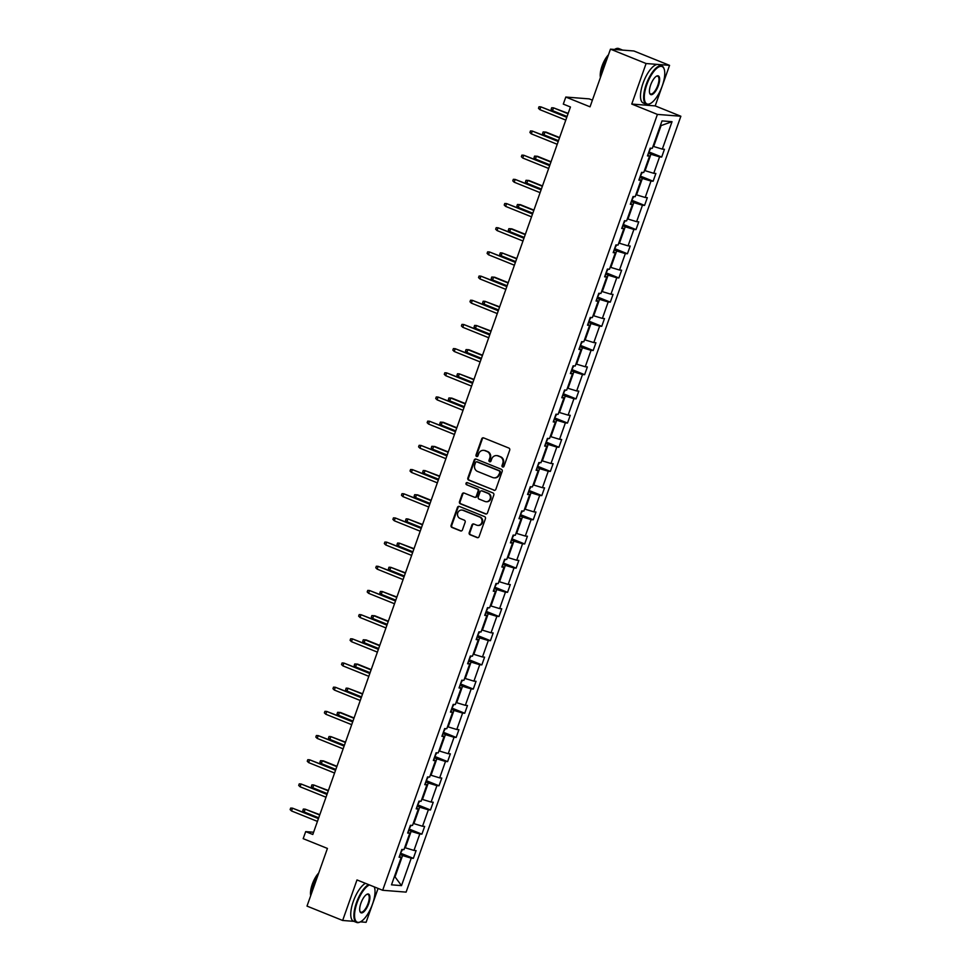 <?xml version="1.0" encoding="UTF-8"?>
<svg xmlns="http://www.w3.org/2000/svg" width="971" height="971" viewBox="0 0 971 971"><rect width="100%" height="100%" fill="white"/><g stroke="black" fill="none" stroke-linecap="round" stroke-linejoin="round"><path stroke-width="1.46" d="M502.626 466.978A1.141 1.044 -85.5 0 0 503.985 466.311L509.714 450.143A1.626 1.493 -85.5 0 0 508.853 448.056L483.655 437.897A1.626 1.493 -85.5 0 0 481.725 438.856L475.996 455.023A1.141 1.044 -85.5 0 0 476.882 456.552A1.141 1.044 -85.5 0 0 477.963 455.812L478.703 453.724A5.195 4.794 -85.5 0 1 484.905 450.653L487.005 451.503A5.195 4.794 -85.5 0 1 489.748 458.178L489.008 460.266A1.141 1.044 -85.5 0 0 489.906 461.795A1.141 1.044 -85.5 0 0 490.974 461.067L491.714 458.967A5.195 4.794 -85.5 0 1 497.917 455.909L500.016 456.746A5.195 4.794 -85.5 0 1 502.772 463.422L502.031 465.522A1.141 1.044 -85.5 0 0 502.626 466.978M610.468 49.157L633.905 50.99L669.553 65.36L646.103 63.528L610.468 49.157L590.04 106.822L565.802 97.051L563.301 104.103L570.438 106.98L312.808 834.477L305.683 831.613L303.183 838.665L327.421 848.436L307.006 906.101L342.654 920.472L353.917 921.345M369.441 884.945A20.185 7.452 112 0 0 357.061 902.836A20.185 7.452 112 0 0 360.617 921.734L360.083 922.001A20.67 7.634 -68 0 0 360.35 921.855L366.091 922.304L378.095 888.429M469.211 532.666A1.626 1.493 -85.5 0 0 470.073 534.754L477.137 537.606A1.626 1.493 -85.5 0 0 479.079 536.647L485.439 518.696A1.626 1.493 -85.5 0 0 484.578 516.608L459.392 506.449A1.626 1.493 -85.5 0 0 457.45 507.408L451.09 525.36A1.626 1.493 -85.5 0 0 451.952 527.447L460.485 530.894A1.626 1.493 -85.5 0 0 462.427 529.935L465.145 522.252A1.626 1.493 -85.5 0 0 464.284 520.165L460.048 518.453A4.345 4.005 -85.5 0 1 461.832 510.054A4.345 4.005 -85.5 0 1 462.936 510.309L479.516 516.997A4.345 4.005 -85.5 0 1 477.744 525.396A4.345 4.005 -85.5 0 1 476.64 525.141L473.872 524.024A1.626 1.493 -85.5 0 0 471.93 524.983L469.211 532.666L469.843 532.715A1.626 1.493 -85.5 0 0 470.704 534.803L477.781 537.655A1.626 1.493 -85.5 0 0 477.878 537.691M646.103 63.528L631.757 104.055L657.416 114.408L382.671 890.273L357 879.932L342.654 920.472M493.899 490.282A1.626 1.493 -85.5 0 0 495.841 489.323L502.201 471.372A1.626 1.493 -85.5 0 0 501.339 469.284L476.142 459.125A1.626 1.493 -85.5 0 0 474.2 460.084L467.852 478.035A1.626 1.493 -85.5 0 0 468.714 480.123L494.53 490.331A1.626 1.493 -85.5 0 0 494.627 490.367M493.814 495.028L487.454 512.979A1.626 1.493 -85.5 0 1 485.524 513.938L460.327 503.791A1.626 1.493 -85.5 0 1 459.465 501.704L462.184 494.021A1.626 1.493 -85.5 0 1 464.126 493.062L474.346 497.176A1.626 1.493 -85.5 0 0 476.288 496.217L478.084 491.12A1.626 1.493 -85.5 0 0 477.222 489.032L466.59 484.747A1.141 1.044 -85.5 0 1 467.063 482.551A1.141 1.044 -85.5 0 1 467.342 482.623L492.952 492.94A1.626 1.493 -85.5 0 1 493.814 495.028M399.445 856.228L401.217 857.393L399.093 857.223L401.836 849.479L403.96 849.649L409.774 833.215L407.65 833.045L410.405 825.289L412.517 825.459L418.343 809.025L416.219 808.867L418.962 801.111L421.086 801.281L426.9 784.847L424.788 784.677L427.531 776.934L429.655 777.091L435.469 760.669L433.345 760.499L436.088 752.743L438.212 752.913L444.038 736.479L441.914 736.309L444.657 728.566L446.781 728.723L452.595 712.301L450.471 712.131L453.214 704.376L455.338 704.545L461.164 688.111L459.04 687.953L461.783 680.198L463.907 680.368L469.721 663.933L467.597 663.763L470.34 656.02L472.464 656.178L478.29 639.743L476.166 639.586L478.909 631.83L481.033 632L486.847 615.565L484.723 615.396L487.478 607.652L489.59 607.81L495.416 591.388L493.292 591.218L496.035 583.462L498.159 583.632L503.973 567.198L501.861 567.028L504.604 559.284L506.728 559.454L512.542 543.02L510.418 542.85L513.161 535.094L515.285 535.264L521.111 518.83L518.987 518.672L521.73 510.916L523.855 511.086L529.668 494.652L527.544 494.482L530.287 486.738L532.411 486.896L538.237 470.474L536.113 470.304L538.856 462.548L540.981 462.718L546.794 446.284L544.67 446.114L547.413 438.37L549.537 438.528L555.363 422.106L553.239 421.936L555.982 414.18L558.107 414.35L563.92 397.916L561.796 397.758L564.552 390.002L566.663 390.172L572.489 373.738L570.365 373.568L573.108 365.824L575.233 365.982L581.046 349.548L578.922 349.39L581.678 341.634L583.802 341.804L589.615 325.37L587.491 325.2L590.234 317.456L592.359 317.614L598.172 301.192L596.06 301.022L598.804 293.266L600.928 293.436L606.741 277.002L604.617 276.832L607.361 269.088L609.485 269.258L615.311 252.824L613.187 252.654L615.93 244.898L618.054 245.068L623.868 228.634L621.743 228.476L624.487 220.72L626.611 220.89L632.437 204.456L630.313 204.286L633.056 196.543L635.18 196.7L640.994 180.266L638.869 180.108L641.613 172.353L643.737 172.522L649.563 156.088L647.439 155.918L650.182 148.175L652.306 148.332L662.016 120.902L672.029 121.691L662.319 149.121L664.443 149.291L661.7 157.047L659.576 156.877L653.75 173.311L655.874 173.469L653.131 181.225L651.007 181.055L645.193 197.489L647.317 197.659L644.574 205.403L642.45 205.245L636.624 221.667L638.748 221.837L636.005 229.593L633.881 229.423L628.067 245.857L630.191 246.027L627.436 253.771L625.324 253.601L619.498 270.035L621.622 270.205L618.879 277.961L616.755 277.791L610.941 294.225L613.053 294.383L610.31 302.139L608.186 301.969L602.372 318.403L604.496 318.573L601.753 326.317L599.629 326.159L593.803 342.593L595.927 342.751L593.184 350.507L591.06 350.337L585.246 366.771L587.37 366.941L584.627 374.685L582.503 374.527L576.677 390.949L578.801 391.119L576.058 398.875L573.934 398.705L568.12 415.139L570.244 415.309L567.501 423.053L565.377 422.883L559.551 439.317L561.675 439.487L558.932 447.243L556.808 447.073L550.994 463.507L553.118 463.665L550.363 471.421L548.251 471.251L542.425 487.685L544.549 487.855L541.806 495.598L539.682 495.441L533.868 511.863L535.98 512.033L533.237 519.788L531.113 519.619L525.299 536.053L527.423 536.223L524.68 543.966L522.556 543.796L516.73 560.231L518.854 560.401L516.111 568.156L513.987 567.986L508.173 584.421L510.297 584.578L507.554 592.334L505.43 592.164L499.604 608.599L501.728 608.768L498.985 616.512L496.861 616.354L491.047 632.789L493.171 632.946L490.428 640.702L488.304 640.532L482.478 656.966L484.602 657.136L481.859 664.88L479.735 664.722L473.921 681.144L476.045 681.314L473.29 689.07L471.178 688.9L465.352 705.334L467.476 705.504L464.733 713.248L462.609 713.078L456.795 729.512L458.919 729.682L456.164 737.438L454.04 737.268L448.226 753.702L450.35 753.86L447.607 761.616L445.483 761.446L439.669 777.88L441.781 778.05L439.038 785.794L436.914 785.636L431.1 802.058L433.224 802.228L430.481 809.984L428.357 809.814L422.531 826.248L424.655 826.418L421.912 834.162L419.788 833.992L413.974 850.426L416.098 850.596L413.355 858.352L411.231 858.182L401.509 885.625L391.495 884.836L401.217 857.393M657.416 114.408L680.865 116.241L406.109 892.118L382.671 890.273M408.609 830.351L411.146 831.37L405.32 847.804L404.701 847.562M405.32 847.804L413.974 850.426M411.146 831.37L419.788 833.992M408.014 832.038L409.774 833.215M417.178 806.173L419.703 807.192L413.889 823.626L413.258 823.372M413.889 823.626L422.531 826.248M419.703 807.192L428.357 809.814M416.571 807.86L418.343 809.025M425.735 781.983L428.272 783.014L422.446 799.436L421.827 799.194M422.446 799.436L431.1 802.058M428.272 783.014L436.914 785.636M425.14 783.67L426.9 784.847M434.304 757.805L436.829 758.824L431.015 775.259L430.396 775.004M431.015 775.259L439.669 777.88M436.829 758.824L445.483 761.446M433.697 759.492L435.469 760.669M442.861 733.627L445.398 734.646L439.572 751.081L438.953 750.826M439.572 751.081L448.226 753.702M445.398 734.646L454.04 737.268M442.266 735.314L444.038 736.479M451.43 709.437L453.955 710.456L448.141 726.891L447.522 726.636M448.141 726.891L456.795 729.512M453.955 710.456L462.609 713.078M450.835 711.124L452.595 712.301M459.987 685.259L462.524 686.279L456.71 702.713L456.079 702.458M456.71 702.713L465.352 705.334M462.524 686.279L471.178 688.9M459.392 686.946L461.164 688.111M468.556 661.069L471.081 662.088L465.267 678.523L464.648 678.28M465.267 678.523L473.921 681.144M471.081 662.088L479.735 664.722M467.961 662.756L469.721 663.933M477.113 636.891L479.65 637.911L473.836 654.345L473.205 654.09M473.836 654.345L482.478 656.966M479.65 637.911L488.304 640.532M476.518 638.578L478.29 639.743M485.682 612.713L488.219 613.733L482.393 630.155L481.774 629.912M482.393 630.155L491.047 632.789M488.219 613.733L496.861 616.354M485.087 614.4L486.847 615.565M494.239 588.523L496.776 589.543L490.962 605.977L490.331 605.722M490.962 605.977L499.604 608.599M496.776 589.543L505.43 592.164M493.644 590.21L495.416 591.388M502.808 564.345L505.345 565.365L499.519 581.799L498.9 581.544M499.519 581.799L508.173 584.421M505.345 565.365L513.987 567.986M502.213 566.032L503.973 567.198M511.377 540.155L513.902 541.175L508.088 557.609L507.457 557.366M508.088 557.609L516.73 560.231M513.902 541.175L522.556 543.796M510.77 541.842L512.542 543.02M519.934 515.977L522.471 516.997L516.645 533.431L516.026 533.176M516.645 533.431L525.299 536.053M522.471 516.997L531.113 519.619M519.339 517.664L521.111 518.83M528.503 491.787L531.028 492.819L525.214 509.241L524.595 508.998M525.214 509.241L533.868 511.863M531.028 492.819L539.682 495.441M527.896 493.474L529.668 494.652M537.06 467.609L539.597 468.629L533.771 485.063L533.152 484.808M533.771 485.063L542.425 487.685M539.597 468.629L548.251 471.251M536.465 469.296L538.237 470.474M545.629 443.431L548.154 444.451L542.34 460.885L541.721 460.63M542.34 460.885L550.994 463.507M548.154 444.451L556.808 447.073M545.034 445.119L546.794 446.284M554.186 419.241L556.723 420.261L550.909 436.695L550.278 436.44M550.909 436.695L559.551 439.317M556.723 420.261L565.377 422.883M553.591 420.929L555.363 422.106M562.755 395.063L565.292 396.083L559.466 412.517L558.847 412.262M559.466 412.517L568.12 415.139M565.292 396.083L573.934 398.705M562.16 396.751L563.92 397.916M571.312 370.873L573.849 371.893L568.035 388.327L567.404 388.084M568.035 388.327L576.677 390.949M573.849 371.893L582.503 374.527M570.717 372.561L572.489 373.738M579.881 346.696L582.418 347.715L576.592 364.149L575.973 363.894M576.592 364.149L585.246 366.771M582.418 347.715L591.06 350.337M579.286 348.383L581.046 349.548M588.45 322.518L590.975 323.537L585.161 339.959L584.53 339.716M585.161 339.959L593.803 342.593M590.975 323.537L599.629 326.159M587.843 324.205L589.615 325.37M597.007 298.328L599.544 299.347L593.718 315.781L593.099 315.526M593.718 315.781L602.372 318.403M599.544 299.347L608.186 301.969M596.412 300.015L598.172 301.192M605.576 274.15L608.101 275.169L602.287 291.603L601.668 291.349M602.287 291.603L610.941 294.225M608.101 275.169L616.755 277.791M604.969 275.837L606.741 277.002M614.133 249.96L616.67 250.979L610.844 267.413L610.225 267.171M610.844 267.413L619.498 270.035M616.67 250.979L625.324 253.601M613.538 251.647L615.311 252.824M622.702 225.782L625.227 226.801L619.413 243.236L618.794 242.981M619.413 243.236L628.067 245.857M625.227 226.801L633.881 229.423M622.108 227.469L623.868 228.634M631.259 201.592L633.796 202.623L627.982 219.045L627.351 218.803M627.982 219.045L636.624 221.667M633.796 202.623L642.45 205.245M630.665 203.279L632.437 204.456M639.828 177.414L642.365 178.433L636.539 194.868L635.92 194.613M636.539 194.868L645.193 197.489M642.365 178.433L651.007 181.055M639.234 179.101L640.994 180.266M648.385 153.236L650.922 154.255L645.108 170.69L644.477 170.435M645.108 170.69L653.75 173.311M650.922 154.255L659.576 156.877M647.791 154.923L649.563 156.088M672.029 121.691L661.081 125.575L653.665 146.5L653.046 146.245M653.665 146.5L662.319 149.121M592.395 100.159L589.251 98.884L565.802 97.051M631.757 104.055L655.194 105.9L669.553 65.36M655.194 105.9L680.865 116.241M313.609 832.232L305.683 831.613M394.469 876.437L395.161 876.485L402.577 855.56L400.04 854.541M394.542 876.23L401.509 885.625M661.081 125.575L660.389 125.514M402.577 855.56L411.231 858.182M648.871 151.877L661.7 157.047M642.341 172.413L640.314 176.054L653.131 181.225M633.772 196.591L631.745 200.232L644.574 205.403M625.215 220.781L623.188 224.41L636.005 229.593M616.646 244.959L614.619 248.6L627.436 253.771M608.089 269.149L606.05 272.778L618.879 277.961M599.52 293.327L597.493 296.968L610.31 302.139M590.963 317.505L588.924 321.146L601.753 326.317M582.394 341.695L580.367 345.336L593.184 350.507M573.825 365.873L571.798 369.514L584.627 374.685M565.268 390.063L563.241 393.692L576.058 398.875M556.699 414.241L554.672 417.882L567.501 423.053M548.142 438.419L546.115 442.06L558.932 447.243M539.573 462.609L537.546 466.25L550.363 471.421M531.016 486.787L528.977 490.428L541.806 495.598M522.447 510.977L520.42 514.606L533.237 519.788M513.89 535.155L511.851 538.796L524.68 543.966M505.321 559.345L503.294 562.974L516.111 568.156M496.751 583.522L494.725 587.164L507.554 592.334M488.195 607.7L486.168 611.342L498.985 616.512M479.625 631.89L477.598 635.532L490.428 640.702M471.069 656.068L469.042 659.71L481.859 664.88M462.499 680.258L460.472 683.887L473.29 689.07M451.903 708.077L464.733 713.248M445.373 728.614L443.346 732.255L456.164 737.438M436.816 752.804L434.777 756.445L447.607 761.616M428.247 776.982L426.22 780.623L439.038 785.794M417.651 804.813L430.481 809.984M411.121 825.35L409.094 828.991L421.912 834.162M400.525 853.181L413.355 858.352M503.245 467.015A1.141 1.044 -85.5 0 1 502.662 465.57L503.403 463.47A5.195 4.794 -85.5 0 0 500.648 456.807L500.016 456.746M496.909 455.63A5.195 4.794 -85.5 0 1 498.548 455.957L500.648 456.807M483.898 450.386A5.195 4.794 -85.5 0 1 485.536 450.714L487.636 451.551A5.195 4.794 -85.5 0 1 490.391 458.227L489.651 460.327A1.141 1.044 -85.5 0 0 490.221 461.771M483.558 437.86A1.626 1.493 -85.5 0 0 482.356 438.904L476.627 455.071A1.141 1.044 -85.5 0 0 477.21 456.528M476.045 459.089A1.626 1.493 -85.5 0 0 474.843 460.133L468.483 478.084A1.626 1.493 -85.5 0 0 469.345 480.172L494.53 490.331M499.64 472.246A1.141 1.044 -85.5 0 0 499.045 470.789L476.931 461.88A1.141 1.044 -85.5 0 0 475.572 462.548L474.795 464.757A5.195 4.794 -85.5 0 0 477.55 471.433L492.661 477.526A5.195 4.794 -85.5 0 0 498.863 474.455L500.283 472.307A1.141 1.044 -85.5 0 0 499.677 470.838L499.045 470.789M476.979 461.88A1.141 1.044 -85.5 0 1 477.562 461.929L499.677 470.838M494.3 477.841A5.195 4.794 -85.5 0 0 499.495 474.503L498.863 474.455M500.283 472.307L499.495 474.503M464.029 493.025A1.626 1.493 -85.5 0 0 462.827 494.069L460.108 501.752A1.626 1.493 -85.5 0 0 460.958 503.84L486.155 513.987A1.626 1.493 -85.5 0 0 486.253 514.023M475.074 497.261A1.626 1.493 -85.5 0 0 476.919 496.266L478.727 491.168A1.626 1.493 -85.5 0 0 477.866 489.093L466.59 484.747M467.367 482.623A1.141 1.044 -85.5 0 0 467.221 484.796M484.942 501.449A4.345 4.005 -85.5 0 0 490.294 498.305A4.345 4.005 -85.5 0 0 487.83 493.304L481.98 490.95A1.626 1.493 -85.5 0 0 480.05 491.909L478.242 497.006A1.626 1.493 -85.5 0 0 479.104 499.094L484.942 501.449M486.362 501.716A4.345 4.005 -85.5 0 0 488.462 493.365L487.83 493.304M481.883 490.925A1.626 1.493 -85.5 0 1 482.623 491.01L488.462 493.365M473.775 523.988A1.626 1.493 -85.5 0 0 472.574 525.032L469.843 532.715M478.06 525.408A4.345 4.005 -85.5 0 0 480.16 517.045L479.516 516.997M462.147 510.091A4.345 4.005 -85.5 0 1 463.568 510.37L480.16 517.045M459.283 506.413A1.626 1.493 -85.5 0 0 458.081 507.457L451.721 525.408A1.626 1.493 -85.5 0 0 452.583 527.496L461.116 530.943A1.626 1.493 -85.5 0 0 461.225 530.979M648.871 151.864L650.898 148.223M568.169 113.389L553.519 107.854L552.535 110.645L567.064 116.508M552.535 110.645L551.152 109.298L551.698 107.745L553.519 107.854L568.047 113.716M566.894 116.993L540.847 106.859L566.773 117.309M539.864 109.65L538.48 108.303L539.026 106.761L540.847 106.859L539.864 109.65L565.79 120.101M662.271 85.861A20.185 7.452 112 0 0 664.2 69.184A20.185 7.452 112 0 0 656.469 68.577A20.185 7.452 112 0 0 646.807 84.647A20.185 7.452 112 0 0 650.352 103.533A20.185 7.452 112 0 0 662.271 85.861M650.085 103.666A20.67 7.634 -68 0 1 649.817 103.812A20.67 7.634 -68 0 1 646.383 104.261A20.67 7.634 -68 0 1 646.188 84.465A20.67 7.634 -68 0 1 661.834 65.907A20.67 7.634 -68 0 1 664.006 68.613A20.67 7.634 -68 0 1 664.103 68.905M658.399 85.557A10.086 3.726 -68 0 1 653.568 93.592A10.086 3.726 -68 0 1 649.696 93.289A10.086 3.726 -68 0 1 650.667 84.95A10.086 3.726 -68 0 1 656.627 76.114A10.086 3.726 -68 0 1 658.399 85.557M649.611 92.985A9.589 3.544 112 0 0 650.521 93.981A9.589 3.544 112 0 0 657.78 85.375A9.589 3.544 112 0 0 657.695 76.187A9.589 3.544 112 0 0 656.347 76.272M600.818 76.393A20.67 7.634 -68 0 1 603.125 67.108A20.67 7.634 -68 0 1 607.348 57.957M614.522 49.472A20.67 7.634 -68 0 1 618.782 48.55L622.338 49.982A20.67 7.634 -68 0 1 622.593 50.104M620.19 49.922A20.67 7.634 -68 0 1 622.338 49.982M600.43 77.486A14.881 5.498 -68 0 1 602.069 65.955A14.881 5.498 -68 0 1 608.465 54.801M646.383 104.261L643.239 102.999A20.67 7.634 -68 0 1 643.045 83.203A20.67 7.634 -68 0 1 658.702 64.644L661.834 65.907M360.617 921.734A20.185 7.452 112 0 0 372.524 904.05A20.185 7.452 112 0 0 374.466 887.373A20.185 7.452 112 0 0 374.284 886.899M360.083 922.001A20.67 7.634 -68 0 1 356.636 922.45A20.67 7.634 -68 0 1 356.454 902.654A20.67 7.634 -68 0 1 368.567 884.593M368.664 903.746A10.086 3.726 -68 0 1 363.834 911.793A10.086 3.726 -68 0 1 359.962 911.478A10.086 3.726 -68 0 1 360.933 903.139A10.086 3.726 -68 0 1 366.892 894.303A10.086 3.726 -68 0 1 368.664 903.746M359.877 911.186A9.589 3.544 112 0 0 360.787 912.17A9.589 3.544 112 0 0 368.045 903.564A9.589 3.544 112 0 0 367.96 894.376A9.589 3.544 112 0 0 366.613 894.461M311.084 894.582A20.67 7.634 -68 0 1 313.39 885.297A20.67 7.634 -68 0 1 317.602 876.158M310.696 895.675A14.881 5.498 -68 0 1 312.322 884.144A14.881 5.498 -68 0 1 318.731 872.99M356.636 922.45L353.505 921.188A20.67 7.634 -68 0 1 353.31 901.391A20.67 7.634 -68 0 1 365.424 883.331M559.599 137.566L546.103 132.129L544.962 132.044L543.966 134.835L558.495 140.686M543.966 134.835L542.595 133.488L543.141 131.935L544.962 132.044L559.49 137.894M551.03 161.756L537.533 156.307L536.393 156.222L535.409 159.013L549.938 164.864M535.409 159.013L534.026 157.666L534.572 156.113L536.393 156.222L550.921 162.084M558.325 141.171L532.29 131.049L558.216 141.499M531.295 133.84L529.923 132.493L530.469 130.939L532.29 131.049L531.295 133.84L557.22 144.291M549.756 165.349L523.721 155.226L549.647 165.677M522.738 158.018L521.354 156.671L521.9 155.117L523.721 155.226L522.738 158.018L548.664 168.469M542.473 185.934L528.977 180.497L527.836 180.412L526.84 183.191L541.369 189.054M526.84 183.191L525.469 181.844L526.015 180.303L527.836 180.412L542.352 186.262M541.199 189.539L515.164 179.417L541.078 189.867M514.169 182.196L512.785 180.849L513.343 179.307L515.164 179.417L514.169 182.196L540.094 192.646M533.904 210.124L520.407 204.675L519.267 204.59L518.283 207.381L532.812 213.232M518.283 207.381L516.9 206.034L517.446 204.48L519.267 204.59L533.795 210.44M532.63 213.717L506.595 203.594L532.521 214.045M505.612 206.386L504.228 205.039L504.774 203.485L506.595 203.594L505.612 206.386L531.525 216.836M525.347 234.302L511.851 228.865L510.71 228.768L509.714 231.559L524.243 237.422M509.714 231.559L508.331 230.212L508.889 228.671L510.71 228.768L525.226 234.63M524.073 237.907L498.026 227.772L523.952 238.223M497.043 230.564L495.659 229.217L496.217 227.675L498.026 227.772L497.043 230.564L522.968 241.014M516.778 258.48L502.141 252.958L501.157 255.749L515.674 261.6M501.157 255.749L499.774 254.402L500.32 252.848L502.141 252.958L516.669 258.808M515.504 262.085L489.469 251.962L515.395 262.413M488.474 254.754L487.102 253.407L487.648 251.853L489.469 251.962L488.474 254.754L514.399 265.204M508.221 282.67L494.725 277.233L493.584 277.136L492.588 279.927L507.117 285.777M492.588 279.927L491.205 278.58L491.763 277.026L493.584 277.136L508.1 282.998M506.947 286.275L480.9 276.14L506.826 286.591M479.917 278.932L478.533 277.585L479.079 276.031L480.9 276.14L479.917 278.932L505.842 289.382M499.652 306.848L485.015 301.326L484.031 304.117L498.548 309.967M484.031 304.117L482.648 302.758L483.194 301.216L485.015 301.326L499.543 307.176M498.378 310.453L472.343 300.33L498.269 310.781M471.348 303.122L469.976 301.775L470.522 300.221L472.343 300.33L471.348 303.122L497.273 313.572M491.095 331.038L476.445 325.503L475.462 328.295L489.991 334.145M475.462 328.295L474.079 326.948L474.637 325.394L476.445 325.503L490.974 331.354M489.821 334.631L463.774 324.508L489.7 334.959M462.791 327.3L461.407 325.953L461.953 324.399L463.774 324.508L462.791 327.3L488.716 337.75M482.526 355.216L469.029 349.778L467.888 349.681L466.893 352.473L481.422 358.335M466.893 352.473L465.522 351.126L466.068 349.584L467.888 349.681L482.417 355.544M481.252 358.821L455.217 348.698L481.143 359.136M454.222 351.478L452.85 350.13L453.396 348.589L455.217 348.698L454.222 351.478L480.147 361.928M473.969 379.406L459.319 373.871L458.336 376.663L472.865 382.513M458.336 376.663L456.953 375.316L457.499 373.762L459.319 373.871L473.848 379.722M472.683 382.999L446.648 372.876L472.574 383.327M445.665 375.668L444.281 374.32L444.827 372.767L446.648 372.876L445.665 375.668L471.59 386.118M465.4 403.584L451.903 398.146L450.762 398.049L449.767 400.841L464.296 406.703M449.767 400.841L448.396 399.494L448.942 397.94L450.762 398.049L465.291 403.912M464.126 407.189L438.091 397.054L464.004 407.504M437.096 399.846L435.712 398.498L436.27 396.957L438.091 397.054L437.096 399.846L463.021 410.296M456.831 427.762L443.334 422.324L442.193 422.239L441.21 425.031L455.739 430.881M441.21 425.031L439.827 423.684L440.373 422.13L442.193 422.239L456.722 428.09M455.557 431.367L429.522 421.244L455.448 431.694M428.539 424.036L427.155 422.688L427.701 421.135L429.522 421.244L428.539 424.036L454.464 434.486M448.274 451.952L434.777 446.502L433.636 446.417L432.641 449.209L447.17 455.059M432.641 449.209L431.27 447.862L431.816 446.308L433.636 446.417L448.153 452.28M447 455.545L420.953 445.422L446.878 455.872M419.97 448.214L418.586 446.866L419.144 445.313L420.953 445.422L419.97 448.214L445.895 458.664M439.705 476.13L425.067 470.607L424.084 473.387L438.601 479.249M424.084 473.387L422.701 472.04L423.247 470.498L425.067 470.607L439.596 476.458M438.431 479.735L412.396 469.612L438.322 480.062M411.413 472.404L410.029 471.044L410.575 469.503L412.396 469.612L411.413 472.404L437.326 482.842M431.148 500.32L417.651 494.87L416.51 494.785L415.515 497.577L430.044 503.427M415.515 497.577L414.132 496.23L414.69 494.676L416.51 494.785L431.027 500.635M429.874 503.913L403.827 493.79L429.752 504.24M402.844 496.582L401.46 495.234L402.006 493.681L403.827 493.79L402.844 496.582L428.769 507.032M422.579 524.498L407.941 518.963L406.958 521.755L421.475 527.617M406.958 521.755L405.575 520.407L406.121 518.866L407.941 518.963L422.47 524.826M421.305 528.103L395.27 517.968L421.196 528.418M394.275 520.759L392.903 519.412L393.449 517.871L395.27 517.968L394.275 520.759L420.2 531.21M414.022 548.676L399.372 543.153L398.389 545.945L412.918 551.795M398.389 545.945L397.005 544.597L397.564 543.044L399.372 543.153L413.901 549.003M412.748 552.281L386.701 542.158L412.626 552.608M385.718 544.949L384.334 543.602L384.88 542.049L386.701 542.158L385.718 544.949L411.643 555.4M405.453 572.866L390.815 567.331L389.832 570.123L404.349 575.973M389.832 570.123L388.449 568.775L388.995 567.222L390.815 567.331L405.344 573.193M404.179 576.471L378.144 566.336L404.07 576.786M377.149 569.127L375.777 567.78L376.323 566.227L378.144 566.336L377.149 569.127L403.074 579.578M396.896 597.044L382.246 591.521L381.263 594.313L395.792 600.163M381.263 594.313L379.879 592.953L380.426 591.412L382.246 591.521L396.775 597.371M395.622 600.648L369.575 590.526L395.5 600.976M368.592 593.317L367.208 591.97L367.754 590.417L369.575 590.526L368.592 593.317L394.517 603.768M388.327 621.234L374.83 615.784L373.689 615.699L372.694 618.491L387.223 624.341M372.694 618.491L371.323 617.143L371.869 615.59L373.689 615.699L388.218 621.549M387.053 624.826L361.018 614.704L386.944 625.154M360.023 617.495L358.639 616.148L359.197 614.594L361.018 614.704L360.023 617.495L385.948 627.946M379.758 645.412L366.261 639.974L365.12 639.877L364.137 642.668L378.666 648.531M364.137 642.668L362.753 641.321L363.3 639.78L365.12 639.877L379.649 645.739M378.484 649.016L352.449 638.894L378.374 649.332M351.466 641.673L350.082 640.326L350.628 638.784L352.449 638.894L351.466 641.673L377.391 652.124M451.916 708.077L453.943 704.436M371.201 669.602L357.704 664.152L356.563 664.067L355.568 666.859L370.097 672.709M355.568 666.859L354.197 665.511L354.743 663.958L356.563 664.067L371.08 669.917M369.927 673.194L343.892 663.072L369.805 673.522M342.897 665.863L341.513 664.516L342.071 662.962L343.892 663.072L342.897 665.863L368.822 676.314M362.632 693.78L347.994 688.245L347.011 691.036L361.528 696.899M347.011 691.036L345.627 689.689L346.174 688.136L347.994 688.245L362.523 694.107M361.358 697.384L335.323 687.25L361.248 697.7M334.34 690.041L332.956 688.694L333.502 687.152L335.323 687.25L334.34 690.041L360.253 700.492M354.075 717.957L340.578 712.52L339.437 712.435L338.442 715.226L352.971 721.077M338.442 715.226L337.058 713.879L337.617 712.326L339.437 712.435L353.954 718.285M352.801 721.562L326.754 711.44L352.679 721.89M325.771 714.231L324.387 712.884L324.933 711.33L326.754 711.44L325.771 714.231L351.696 724.682M345.506 742.147L330.868 736.613L329.885 739.404L344.402 745.255M329.885 739.404L328.501 738.057L329.048 736.504L330.868 736.613L345.397 742.475M344.232 745.74L318.197 735.617L344.122 746.068M317.201 738.409L315.83 737.062L316.376 735.508L318.197 735.617L317.201 738.409L343.127 748.859M417.651 804.801L419.69 801.172M336.949 766.325L323.44 760.888L322.311 760.803L321.316 763.582L335.845 769.445M321.316 763.582L319.932 762.235L320.491 760.694L322.311 760.803L336.828 766.653M335.675 769.93L309.628 759.808L335.553 770.258M308.644 762.599L307.261 761.252L307.807 759.698L309.628 759.808L308.644 762.599L334.57 773.037M328.38 790.515L313.742 784.981L312.759 787.772L327.276 793.623M312.759 787.772L311.375 786.425L311.922 784.871L313.742 784.981L328.271 790.831M327.106 794.108L301.071 783.985L326.996 794.436M300.075 786.777L298.704 785.43L299.25 783.876L301.071 783.985L300.075 786.777L326.001 797.227M400.525 853.169L402.552 849.54M319.823 814.693L305.173 809.159L304.19 811.95L318.719 817.813M304.19 811.95L302.806 810.603L303.353 809.061L305.173 809.159L319.702 815.021M318.549 818.298L292.502 808.163L318.427 818.614M291.518 810.955L290.135 809.608L290.681 808.066L292.502 808.163L291.518 810.955L317.444 821.405M503.403 463.47L502.772 463.422M498.548 455.957L497.917 455.909M489.651 460.327L489.008 460.266M490.391 458.227L489.748 458.178M487.636 451.551L487.005 451.503M485.536 450.714L484.905 450.653M476.627 455.071L475.996 455.023M482.356 438.904L481.725 438.856M502.662 465.57L502.031 465.522M469.345 480.172L468.714 480.123M468.483 478.084L467.852 478.035M474.843 460.133L474.2 460.084M477.562 461.929L476.931 461.88M486.155 513.987L485.524 513.938M460.958 503.84L460.327 503.791M460.108 501.752L459.465 501.704M462.827 494.069L462.184 494.021M476.919 496.266L476.288 496.217M478.727 491.168L478.084 491.12M477.866 489.093L477.222 489.032M482.623 491.01L481.98 490.95M472.574 525.032L471.93 524.983M463.568 510.37L462.936 510.309M461.116 530.943L460.485 530.894M452.583 527.496L451.952 527.447M451.721 525.408L451.09 525.36M458.081 507.457L457.45 507.408M477.781 537.655L477.137 537.606M470.704 534.803L470.073 534.754M497.237 455.642L496.594 455.593M484.213 450.398L483.582 450.35M477.271 461.856L476.64 461.808M494.615 477.878L493.984 477.829M475.389 497.322L474.758 497.273M486.677 501.764L486.046 501.716M482.211 490.913L481.58 490.853M478.375 525.445L477.744 525.396M462.463 510.103L461.832 510.054"/></g></svg>
